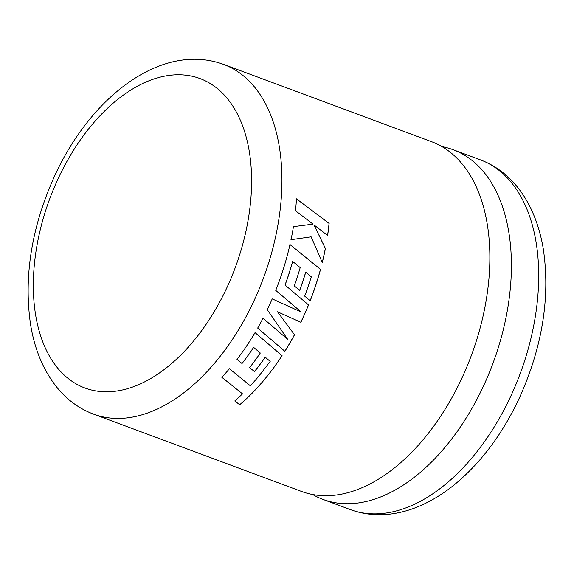 <?xml version="1.0" encoding="UTF-8"?>
<svg xmlns="http://www.w3.org/2000/svg" width="574" height="574" viewBox="0 0 574 574"><rect width="100%" height="100%" fill="white"/><g stroke="black" fill="none" stroke-linecap="round" stroke-linejoin="round"><path stroke-width="0.86" d="M441.944 146.607A186.572 111.815 110.4 0 1 453.058 149.685A186.572 111.815 110.4 0 1 483.265 386.496A186.572 111.815 110.4 0 1 323.062 499.445A186.572 111.815 110.4 0 1 312.636 494.515M221.808 377.29A186.572 111.815 -69.6 0 0 229.449 368.73L250.379 385.836L258.53 376.58L270.182 361.412L265.245 357.2A186.572 111.815 -69.6 0 1 254.483 371.615L249.625 367.597A186.572 111.815 -69.6 0 0 260.309 353.039L253.643 347.421A186.572 111.815 -69.6 0 1 242.02 363.536L236.997 359.381A186.572 111.815 -69.6 0 0 255.035 332.633L282.085 355.708A186.572 111.815 -69.6 0 1 263.523 380.706A186.572 111.815 -69.6 0 1 239.745 404.799L234.831 401.018L242.551 393.886L221.808 377.29M223.595 64.396L431.519 141.678A186.572 111.815 110.4 0 1 461.726 378.488A186.572 111.815 110.4 0 1 301.522 491.437L93.591 414.155A186.572 111.815 110.4 0 0 253.801 301.207A186.572 111.815 110.4 0 0 223.595 64.396C161.595 41.816 91.237 96.353 54.874 175.4C31.742 226.371 23.62 275.965 30.515 324.188C34.677 350.226 43.976 371.895 58.419 389.194C68.234 400.674 79.958 408.997 93.591 414.155M300.862 322.301A186.572 111.815 -69.6 0 0 302.311 319.237A186.572 111.815 -69.6 0 0 308.554 304.909L285.084 285.063A186.572 111.815 -69.6 0 0 292.697 261.479L300.195 267.62A186.572 111.815 -69.6 0 1 294.275 285.881L299.685 290.415A186.572 111.815 -69.6 0 0 305.748 272.191L311.302 276.826A186.572 111.815 -69.6 0 1 304.679 296.119L310.204 300.762A186.572 111.815 -69.6 0 0 320.536 269.393L289.978 244.517A186.572 111.815 -69.6 0 1 278.598 282.932A186.572 111.815 -69.6 0 1 275.742 290.379L301.264 312.055L272.212 298.882A186.572 111.815 -69.6 0 1 268.682 306.738A186.572 111.815 -69.6 0 1 267.283 309.702L287.696 339.37L263.014 318.254A186.572 111.815 -69.6 0 1 257.676 328.084L284.883 351.331A186.572 111.815 -69.6 0 0 294.519 334.771L277.572 311.826L300.805 322.258A186.45 111.743 -69.6 0 0 308.489 304.88L308.554 304.909M313.031 224.133L293.436 226.651A186.572 111.815 -69.6 0 1 291.025 239.717L311.13 236.832L322.287 262.619A186.572 111.815 -69.6 0 0 325.408 248.463L314.007 224.936L327.625 235.483A186.572 111.815 -69.6 0 0 329.132 223.379L296.449 198.826A186.572 111.815 -69.6 0 1 295.517 210.751L313.031 224.133L293.357 226.665M290.946 239.717L311.13 236.832M322.236 262.505A186.45 111.743 -69.6 0 0 325.329 248.463L325.408 248.463M325.329 248.463L314.007 224.936M327.56 235.426A186.45 111.743 -69.6 0 0 329.053 223.401L329.132 223.379M329.053 223.401L296.371 198.855M257.618 328.027L284.833 351.274A186.45 111.743 -69.6 0 0 294.462 334.721L277.515 311.79L300.805 322.258M308.489 304.88L285.084 285.063M285.02 285.041A186.45 111.743 -69.6 0 0 292.625 261.471L292.697 261.479M299.628 290.365A186.45 111.743 -69.6 0 0 305.669 272.176L305.748 272.191M310.147 300.711A186.45 111.743 -69.6 0 0 320.464 269.385L320.536 269.393M320.464 269.385L289.906 244.517M268.395 322.853L263.014 318.254M221.772 377.204L242.551 393.886M234.809 400.925L239.745 404.799M239.724 404.706A186.45 111.743 -69.6 0 0 263.488 380.627A186.45 111.743 -69.6 0 0 282.028 355.658M236.954 359.302L242.02 363.536M241.984 363.457A186.45 111.743 -69.6 0 0 253.6 347.356L253.643 347.421M253.6 347.356L260.309 353.039M249.59 367.518L254.483 371.615M254.44 371.536A186.45 111.743 -69.6 0 0 265.202 357.136L265.245 357.2M265.202 357.136L270.182 361.412M58.225 178.485A165.075 98.936 -69.6 0 0 73.099 382.04A165.075 98.936 -69.6 0 0 226.701 288.076A165.075 98.936 -69.6 0 0 211.835 84.529A165.075 98.936 -69.6 0 0 58.225 178.485M480.352 159.83C494.035 165.011 505.787 173.362 515.624 184.907C522.146 192.584 527.621 201.316 532.055 211.096C537.271 222.64 541.017 235.268 543.298 248.972C550.43 297.404 542.351 347.27 519.068 398.586C502.702 433.435 481.758 461.632 456.244 483.193C445.56 492.083 434.482 499.201 422.988 504.532C413.244 509.045 403.4 512.08 393.441 513.637C378.453 515.954 364.095 514.605 350.355 509.59A186.572 111.815 -69.6 0 0 510.559 396.641A186.572 111.815 -69.6 0 0 480.352 159.83L453.058 149.685M350.355 509.59L323.062 499.445"/></g></svg>
